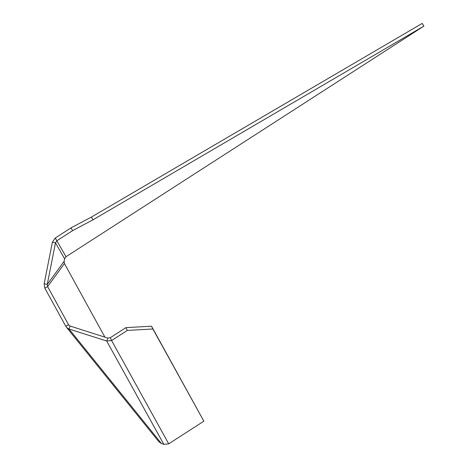 <?xml version="1.0" encoding="UTF-8"?>
<svg xmlns="http://www.w3.org/2000/svg" width="468" height="468" viewBox="0 0 468 468"><rect width="100%" height="100%" fill="white"/><g stroke="black" fill="none" stroke-linecap="round" stroke-linejoin="round"><path stroke-width="0.7" d="M68.866 325.184L70.165 326.085L107.862 338.089L110.249 337.738L111.595 340.529L106.698 341.02L69.007 329.01L67.152 327.963L65.783 326.266L44.834 288.159L44.15 283.795L52.375 242.196L55.242 238.025L70.943 227.91L91.365 217.099L422.224 23.4L423.897 26.103L66.029 256.716L64.607 258.822L64.098 261.372L64.444 263.554L104.902 337.153M66.392 327.179L158.892 441.757L161.507 443.588L163.818 444.325L168.714 443.834L111.595 340.529L127.296 330.414L152.878 328.992L203.849 421.188L168.714 443.834M65.783 326.266L68.556 324.716L47.607 286.609L47.262 284.427L55.487 242.833L56.915 240.727L72.616 230.613L93.033 219.802L423.897 26.103M110.249 337.738L125.945 327.623L151.527 326.202L203.849 421.188M66.029 256.716L55.242 238.025M64.607 258.822L55.487 242.833L52.375 242.196M64.098 261.372L47.262 284.427L44.15 283.795M72.616 230.613L70.943 227.91M93.033 219.802L91.365 217.099M64.444 263.554L47.607 286.609L44.834 288.159M70.165 326.085L69.007 329.01L161.507 443.588M107.862 338.089L106.698 341.02L163.818 444.325M151.527 326.202L152.878 328.992M125.945 327.623L127.296 330.414M68.556 324.716L69.246 325.57"/></g></svg>
